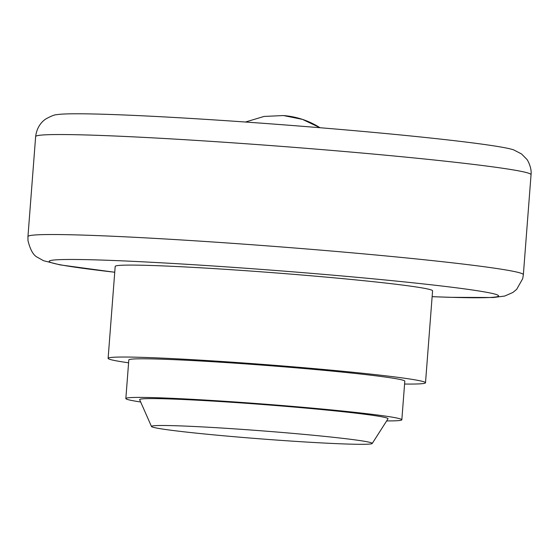 <?xml version="1.0" encoding="UTF-8"?>
<svg xmlns="http://www.w3.org/2000/svg" width="559" height="559" viewBox="0 0 559 559"><rect width="100%" height="100%" fill="white"/><g stroke="black" fill="none" stroke-linecap="round" stroke-linejoin="round"><path stroke-width="0.84" d="M372.231 443.476L388.002 418.81A124.566 4.556 -175.6 0 0 257.035 404.08A124.566 4.556 -175.6 0 0 139.659 399.699L151.475 426.489A110.724 4.053 -175.6 0 0 267.908 439.43A110.724 4.053 -175.6 0 0 372.231 443.476A110.724 4.053 -175.6 0 0 255.812 430.381A110.724 4.053 -175.6 0 0 151.475 426.489M386.653 420.913A138.401 5.066 -175.6 0 0 401.837 419.781A138.401 5.066 -175.6 0 0 401.628 419.474A138.401 5.066 -175.6 0 0 260.249 403.808A138.401 5.066 -175.6 0 0 125.845 398.546A138.401 5.066 -175.6 0 0 126.048 398.853A138.401 5.066 -175.6 0 0 140.672 401.991M125.845 398.546L128.815 359.933A138.401 5.066 4.4 0 1 263.219 365.195A138.401 5.066 4.4 0 1 404.597 380.861A138.401 5.066 4.4 0 1 404.807 381.168L401.837 419.781M404.583 384.033A159.161 5.821 -175.6 0 0 425.504 382.761A159.161 5.821 -175.6 0 0 425.266 382.405A159.161 5.821 -175.6 0 0 262.681 364.398A159.161 5.821 -175.6 0 0 108.118 358.34A159.161 5.821 -175.6 0 0 108.355 358.696A159.161 5.821 -175.6 0 0 128.591 362.798M425.504 382.761L432.582 290.827A159.161 5.821 -175.6 0 0 432.345 290.47A159.161 5.821 -175.6 0 0 269.759 272.457A159.161 5.821 -175.6 0 0 115.189 266.405L108.118 358.34M35.643 136.578C37.062 125.335 43.567 120.353 46.076 118.822C51.19 116.027 54.719 114.651 56.648 114.7A231.335 8.462 4.4 0 1 272.415 123.986A231.335 8.462 4.4 0 1 513.637 149.868L521.526 153.949L526.634 159.119C526.92 158.931 531.979 167.148 531.05 174.694A248.434 9.091 -175.6 0 0 530.68 174.142A248.434 9.091 -175.6 0 0 269.773 145.494A248.434 9.091 -175.6 0 0 35.643 136.578L27.95 236.569A248.434 9.091 -175.6 0 1 262.08 245.485A248.434 9.091 -175.6 0 1 522.986 274.134A248.434 9.091 -175.6 0 1 523.357 274.693L522.693 278.703L516.663 289.352L512.889 292.469L504.679 296.053L493.387 297.514L449.757 297.318L432.128 296.675M432.135 296.647A225.368 8.245 -175.6 0 0 498.251 295.404A225.368 8.245 -175.6 0 0 261.57 269.41A225.368 8.245 -175.6 0 0 49.52 261.829A225.368 8.245 -175.6 0 0 114.742 272.226M283.35 115.552A79.581 79.399 126.8 0 1 320.021 127.732L302.489 119.388L283.448 115.545L264.037 116.447L245.422 122.03M27.95 236.569L27.985 240.594C30.256 249.838 33.414 255.414 37.474 257.322L43.532 260.711L60.065 264.875L114.742 272.254M531.05 174.694L523.357 274.693"/></g></svg>

